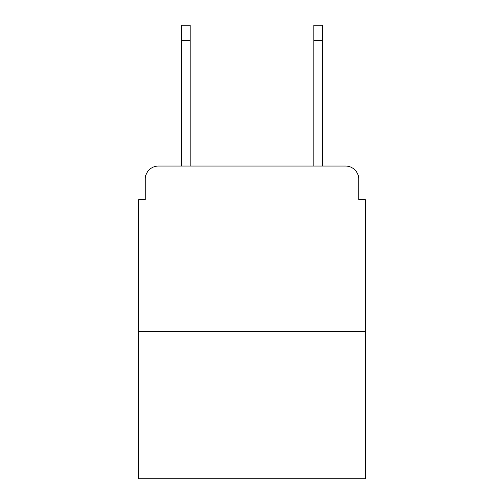 <?xml version="1.0" encoding="UTF-8"?>
<svg xmlns="http://www.w3.org/2000/svg" width="504" height="504" viewBox="0 0 504 504"><rect width="100%" height="100%" fill="white"/><g stroke="black" fill="none" stroke-linecap="round" stroke-linejoin="round"><path stroke-width="0.76" d="M145.215 179.267L145.215 199.76L145.215 179.267A13.224 13.224 0 0 1 158.439 166.043L181.579 166.043L181.579 25.2L190.178 25.2L190.178 166.043L200.422 166.043M365.4 331.349L138.6 331.349L138.6 478.8L365.4 478.8L365.4 199.76L358.785 199.76L358.785 179.267A13.224 13.224 0 0 0 345.561 166.043L158.439 166.043M138.6 331.349L138.6 199.76L145.215 199.76M303.578 166.043L313.822 166.043L313.822 25.2L322.421 25.2L322.421 166.043L345.561 166.043M358.785 199.76L358.785 179.267M181.579 40.408L190.178 40.408M322.421 40.408L313.822 40.408"/></g></svg>
